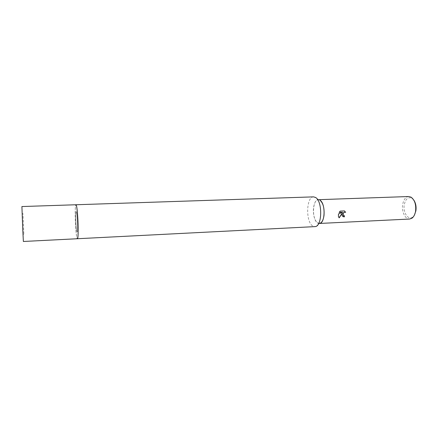 <?xml version="1.0" encoding="UTF-8"?>
<svg xmlns="http://www.w3.org/2000/svg" width="438" height="438" viewBox="0 0 438 438"><rect width="100%" height="100%" fill="white"/><g stroke="black" fill="none" stroke-linecap="round" stroke-linejoin="round"><path stroke-width="0.33" stroke-dasharray="2.19 1.64" d="M76.787 231.324L77.083 231.932C77.959 232.496 77.449 215.02 76.497 212.069L76.228 211.554C75.358 211.132 75.84 228.045 76.787 231.324M23.816 233.81L22.946 213.509L23.816 233.81M76.398 205.559L76.185 204.968C74.509 201.212 75.183 231.532 76.88 237.653L77.389 238.732C76.524 239.06 75.341 226.687 75.205 216.317C75.122 209.107 75.374 205.252 75.966 204.754C74.52 204.141 75.314 232.02 76.88 237.653C77.143 238.694 77.378 238.978 77.592 238.502L77.592 238.502M313.586 196.865C306.381 196.498 305.483 221.152 312.447 225.822L314.84 226.67M319.707 223.446L319.307 223.462C315.716 223.862 312.601 215.272 313.548 207.93C314.249 202.843 315.836 200.1 318.306 199.69L319.778 200.078L318.776 199.717C312.661 198.255 311.484 218.967 317.397 222.805L319.773 223.396L315.376 226.594M408.698 196.531C405.632 196.941 403.628 199.564 402.697 204.387C401.427 211.362 405.188 219.465 409.645 219.033M413.768 200.029L411.786 198.173C408.079 196.766 405.577 198.94 404.269 204.683C402.812 212.315 408.145 220.533 412.585 217.138L414.397 215.124M344.356 215.83L343.6 215.562M344.438 210.919L340.255 211.1M342.111 212.988L341.979 215.523L342.801 216.547M339.204 217.856L338.295 216.569L338.475 213.985M340.107 211.001L339.204 212.315M342.406 212.173L338.339 213.886M22.562 220.599L23.083 234.489L22.562 220.599M75.774 218.458C75.988 226.183 76.426 230.678 77.083 231.932C77.427 231.691 77.575 229.424 77.537 225.132C77.318 217.292 76.88 212.764 76.228 211.554C75.878 211.839 75.725 214.138 75.774 218.458M21.911 206.55L23.373 241.475M23.822 234.45L23.083 234.489M318.306 199.69L319.099 199.662M411.786 198.173L411.025 197.138M412.585 217.138L411.906 218.234M318.776 199.717L314.134 196.897M22.946 213.509L22.207 213.536"/><path stroke-width="0.66" d="M77.389 238.732L77.592 238.502C78.824 236.684 77.86 209.857 76.398 205.559L75.966 204.754L313.586 196.865L315.645 197.516C322.538 201.272 322.269 225.866 315.376 226.594L77.389 238.732C77.959 238.343 78.216 234.582 78.15 227.448C78.03 216.783 76.798 204.278 75.966 204.754L21.911 206.55L22.781 229.939L23.373 241.475L77.389 238.732M77.592 238.502L77.592 238.502C78.824 236.684 77.86 209.857 76.398 205.559M319.773 223.396C325.335 222.734 325.554 203.265 320.003 200.221L319.778 200.078C323.074 202.783 324.487 207.88 324.016 215.365C323.271 220.385 321.706 223.084 319.307 223.462M341.952 214.565L342.259 213.082L339.204 217.856L338.437 216.662L338.475 213.985L342.554 212.271L339.143 212.419L340.255 211.1L344.46 210.919L345.664 212.337C344.12 212.008 343.261 212.737 343.08 214.516L343.786 215.677L344.52 215.83L344.257 216.941L342.122 215.622L341.952 214.565M319.707 223.446L409.645 219.033L411.906 218.234C413.751 216.892 414.972 214.576 415.574 211.302C416.264 204.65 414.748 199.931 411.025 197.138L408.698 196.531L319.099 199.662M414.397 215.124L415.881 210.902C416.456 206.654 415.755 203.029 413.768 200.029M343.6 215.562L343.047 214.91C342.866 212.906 343.693 212.019 345.522 212.238L345.664 212.337M345.664 212.331L344.438 210.919M342.801 216.547L344.109 216.843L344.356 215.83M339.072 217.735L342.259 213.082M339.204 212.315L342.554 212.271"/></g></svg>
